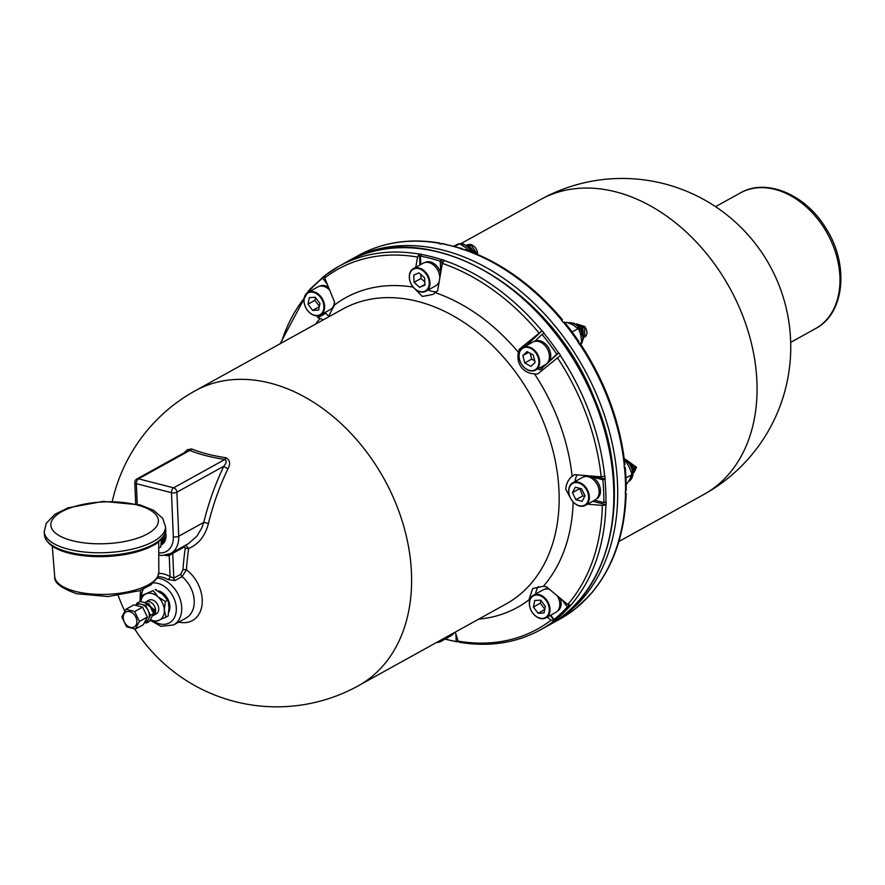 <?xml version="1.0" encoding="UTF-8"?>
<svg xmlns="http://www.w3.org/2000/svg" width="885" height="885" viewBox="0 0 885 885"><rect width="100%" height="100%" fill="white"/><g stroke="black" fill="none" stroke-linecap="round" stroke-linejoin="round"><path stroke-width="1.33" d="M624.29 467.136L625.219 467.38L624.412 468.419A207.853 151.269 -119 0 0 624.124 465.521L624.434 463.972M625.352 492.381L625.319 494.084A207.853 151.269 -119 0 0 625.363 491.275L626.182 490.224A206.924 150.594 -119 0 0 625.241 467.601M564.365 322.04L579.067 341.798A206.924 150.594 -119 0 0 564.376 322.051L563.314 322.45A207.853 151.269 -119 0 0 561.367 320.082L562.24 320.049L561.787 320.591M580.615 344.741L579.741 344.774A207.853 151.269 -119 0 0 578.016 342.196L579.067 341.809L578.27 342.572M562.417 319.684C533.655 285.634 501.076 262.214 464.691 249.437L463.497 249.67A207.853 151.269 -119 0 0 461.008 248.851L462.612 249.382M328.468 287.216A12.667 9.215 -119 0 0 319.562 286.253M327.339 284.461L322.638 278.144A206.924 150.594 -119 0 0 309.296 290.7L309.794 291.364M331.842 308.411A12.667 9.215 -119 0 0 334.032 306.42M325.359 312.294L327.605 315.314A19.393 14.116 61 0 0 329.662 315.469M537.881 368.835A19.393 14.116 -119 0 0 540.104 369.83L558.789 352.849A207.853 151.269 61 0 1 560.515 355.427L537.527 374.067L534.485 373.901C520.17 372.983 516.209 359.741 518.566 352.518L519.152 349.365L542.14 330.736A207.853 151.269 61 0 1 544.087 333.092L542.04 334.419A206.924 150.594 61 0 1 556.731 354.177L549.353 361.124A12.667 9.215 -119 0 0 547.439 346.135A12.667 9.215 -119 0 0 534.651 341.378L542.04 334.419M545.957 364.321L540.104 369.83M596.578 498.863A12.667 9.215 -119 0 0 600.163 487.989A12.667 9.215 -119 0 0 591.91 476.926L602.884 479.747A206.924 150.594 61 0 1 603.847 502.591L594.643 500.235M548.28 588.326A12.667 9.215 -119 0 0 544.961 589.144M538.368 586.534A19.393 14.116 -119 0 0 535.724 593.957M451.881 635.032A12.667 9.215 -119 0 0 454.359 632.609M445.177 639.047A206.924 150.594 -119 0 0 456.195 641.536L455.886 634.025M440.641 273.211A12.667 9.215 -119 0 0 424.922 262.524M420.773 264.526L420.43 256.119A206.924 150.594 -119 0 1 440.254 261.208L440.741 272.646M158.669 590.903A13.961 10.155 61 0 1 169.09 611.646M309.385 290.125A207.853 151.269 -119 0 0 308.754 290.844L307.748 292.504M324.784 275.644A207.853 151.269 -119 0 0 323.644 276.551L309.717 289.517M420.43 256.119L421.946 254.404A207.853 151.269 -119 0 0 419.468 253.962L417.532 257.048L415.773 267.292M440.254 261.208L441.77 259.493A207.853 151.269 61 0 1 444.259 260.323L442.323 263.398L437.632 290.723L433.008 294.44L422.355 296.453L414.877 288.864M556.731 354.177L558.789 352.849M570.858 498.764L565.703 489.095C566.4 483.298 568.546 479.062 572.141 476.373L574.487 474.637L601.169 476.849L604.886 476.174A207.853 151.269 61 0 1 605.174 479.073L602.884 479.747M603.847 502.591L606.136 501.928A207.853 151.269 61 0 1 606.081 504.738L602.364 505.412L587.507 504.184M529.761 602.486L528.931 599.875L532.693 588.547L543.39 586.279L546.443 586.788L567.694 604.51L570.969 605.097A207.853 151.269 61 0 1 569.431 606.833L567.329 606.955A206.924 150.594 61 0 1 553.988 619.511L550.769 615.186M553.988 619.511L556.079 619.389A207.853 151.269 61 0 1 554.287 620.794L551.012 620.208L547.295 617.111M458.397 641.647A207.853 151.269 61 0 1 457.788 641.525L456.195 641.536L457.589 641.636M165.064 555.382A28.442 20.698 -119 0 0 169.212 555.57L170.097 576.589A2.589 1.128 119.9 0 1 168.073 579.598L174.998 580.538A2.589 1.881 61 0 1 173.792 578.126L170.097 576.589A28.442 20.698 -119 0 0 158.769 573.369M317.073 315.845L317.837 317.704L323.401 319.784M328.302 317.073L334.242 305.225L334.519 302.006L324.684 277.956L325.06 275.379L338.988 266.241A207.853 151.269 -119 0 0 325.238 275.246M574.177 609.643L573.524 610.141A207.853 151.269 -119 0 0 575.316 608.736L575.892 608.327M589.664 594.587L588.658 596.18A207.853 151.269 -119 0 0 590.207 594.443L591.069 593.558M440.796 244.16L438.706 243.32A207.853 151.269 61 0 1 441.173 243.762L442.765 243.751M575.715 608.493L588.857 596.07A207.853 151.269 61 0 1 575.515 608.637M625.219 467.38L624.6 468.32A207.853 151.269 61 0 1 625.562 491.164L626.182 490.224M625.629 492.536L625.518 493.985A207.853 151.269 61 0 1 590.406 594.344M441.372 243.652A207.853 151.269 61 0 1 461.196 248.74L462.589 248.84M463.685 249.57A207.853 151.269 61 0 1 561.566 319.972L562.24 320.049M358.602 255.378C382.818 242.191 409.866 238.076 439.745 243.032L438.894 243.209A207.853 151.269 -119 0 0 358.602 255.378L348.812 260.832M323.445 276.651L322.638 278.144M323.644 276.551L324.673 277.934A205.718 149.72 -119 0 1 417.532 257.048M309.296 290.7L310.104 289.218M324.906 312.549L325.558 313.423L317.837 317.704M308.754 290.844L309.33 291.619M325.558 313.423A19.393 14.116 -119 0 0 326.465 313.777M419.468 253.962L419.933 264.991M184.014 452.866L187.454 449.713L191.602 448.927A3.883 2.71 -68 0 1 189.799 450.443L187.653 450.852L136.799 479.006A3.883 2.821 61 0 1 138.525 478.829A3.883 2.19 104.4 0 0 136.345 483.686L137.208 504.184M526.852 345.393A19.393 14.116 61 0 1 526.874 345.095L519.152 349.365M543.125 369.421A19.393 14.116 61 0 1 541.653 368.968M526.874 345.095L542.14 330.736M605.174 479.073L594.3 476.285M587.054 475.676L587.839 475.887A12.667 9.215 -119 0 0 584.31 476.694M577.142 474.858A19.393 14.116 -119 0 0 575.106 481.495M606.081 504.738L592.707 501.308M569.431 606.833L567.716 604.532M561.953 599.72L567.329 606.955M557.24 611.303A12.667 9.215 -119 0 0 560.194 598.26M554.287 620.794L550.304 615.44M457.788 641.525L457.711 639.722M455.266 632.111L458.153 641.127L460.067 642.079M428.251 289.937A19.393 14.116 -119 0 0 436.836 291.574M437.19 284.682A12.667 9.215 -119 0 0 438.905 283.288M442.013 265.223L441.77 259.493M174.998 580.538L182.056 576.633A2.589 1.881 61 0 1 180.839 574.232L173.792 578.126L172.752 553.368L169.212 555.57A2.589 1.681 85.9 0 0 168.67 554.452M184.755 545.713A2.589 1.881 61 0 0 184.523 546.853L172.752 553.368A2.589 1.881 61 0 1 172.984 552.229M184.523 546.853L185.264 548.114L188.671 548.49L185.562 545.016M185.264 548.114A170.65 96.454 104.4 0 0 182.985 569.73A2.589 0.675 -176.2 0 1 186.436 569.785A168.073 94.994 -75.6 0 1 188.671 548.49C198.694 544.164 205.276 535.845 208.429 523.511A166.026 93.843 -75.6 0 1 228.042 468.608A3.883 1.062 25.7 0 1 223.828 466.218A169.854 96 104.4 0 0 203.76 522.382L208.429 523.511M150.107 620.186L160.959 626.326L173.593 624.954L186.071 618.04A25.853 18.817 61 0 0 182.056 576.633L186.436 569.785A31.119 22.645 61 0 1 201.957 605.395A31.119 22.645 61 0 1 178.847 622.044M228.042 468.608C230.697 463.563 229.989 459.946 225.929 457.733A3.883 1.582 -81.5 0 1 224.912 459.448L173.648 487.834A3.883 2.19 104.4 0 0 171.469 492.691A3.883 1.504 -2.4 0 0 176.889 492.204L178.737 536.233L203.76 522.382L201.736 528.013L196.968 536.111L188.35 543.722L170.606 553.545A25.853 18.817 -119 0 0 178.737 536.233A3.883 1.504 177.6 0 1 173.316 536.73A21.97 15.996 61 0 1 158.747 552.848M224.912 459.448C226.903 460.631 226.538 462.888 223.828 466.218L176.889 492.204A3.883 2.821 -119 0 0 173.648 487.834L138.525 478.829L189.799 450.443A109.574 42.568 -2.4 0 0 224.912 459.448M225.929 457.733A107.118 41.606 177.6 0 1 191.602 448.927M419.147 268.022A12.921 9.403 -119 0 0 413.383 268.62A12.921 9.403 -119 0 0 411.414 284.483A12.921 9.403 -119 0 0 425.906 291.231A12.921 9.403 -119 0 0 429.369 278.93A12.921 9.403 -119 0 0 419.147 268.022M418.859 268.675A12.412 9.027 61 0 1 428.163 288.012A12.412 9.027 61 0 1 410.994 283.609A12.412 9.027 61 0 1 418.859 268.675M413.383 268.62L423.163 263.21A12.921 9.403 61 0 1 428.915 262.613A12.921 9.403 61 0 1 439.745 278.432M439.281 281.142A12.921 9.403 61 0 1 435.685 285.822L425.906 291.231M473.021 252.524L469.393 247.866M466.461 245.422L468.762 245.422L475.688 253.608M475.477 253.519L468.574 245.521L468.242 246.749M466.273 245.311L470.444 244.492L470.057 245.897M477.424 254.349L470.621 244.393L467.125 244.78M470.621 244.393C474.847 246.008 477.181 249.127 477.634 253.763L477.557 254.404M466.395 245.377L468.762 245.422M473.298 252.634L468.773 247.225M419.036 272.868L413.76 275.091L414.058 282.315L419.645 287.326L424.922 285.103L424.612 277.879L419.036 272.868M420.817 274.472L420.983 278.476L424.789 281.895M414.058 282.315L420.983 278.476M419.645 287.326L424.888 284.417M469.515 251.163L466.063 247.866L459.547 243.773L460.51 243.773L453.673 246.085M459.547 243.773L454.813 246.395M547.35 616.834A12.921 9.403 -119 0 0 547.317 600.97A12.921 9.403 -119 0 0 533.434 595.229A12.921 9.403 -119 0 0 531.465 611.104A12.921 9.403 -119 0 0 545.957 617.852A12.921 9.403 -119 0 0 547.35 616.834M546.731 616.591A12.412 9.027 61 0 1 529.927 607.21A12.412 9.027 61 0 1 541.487 596.335A12.412 9.027 61 0 1 546.731 616.591M557.229 595.782A12.921 9.403 61 0 1 557.119 611.424A12.921 9.403 61 0 1 555.725 612.442L545.957 617.852M533.434 595.229L543.202 589.819A12.921 9.403 61 0 1 549.585 589.41M544.032 612.962L545.359 606.402L540.713 600.152L534.728 600.472L533.401 607.033L538.047 613.272L544.032 612.962M540.89 600.395L540.326 603.194L544.795 609.201M533.401 607.033L540.326 603.194M538.047 613.272L544.706 609.588M589.233 595.848L589.963 594.72M589.355 496.75A12.921 9.403 -119 0 0 583.403 484.803A12.921 9.403 -119 0 0 572.772 482.79A12.921 9.403 -119 0 0 570.803 498.653A12.921 9.403 -119 0 0 585.295 505.412A12.921 9.403 -119 0 0 589.355 496.75M588.636 496.817A12.412 9.027 61 0 1 574.177 502.89A12.412 9.027 61 0 1 573.347 483.11A12.412 9.027 61 0 1 588.636 496.817M572.772 482.79L582.54 477.38A12.921 9.403 61 0 1 593.171 479.393A12.921 9.403 61 0 1 599.134 491.341A12.921 9.403 61 0 1 595.063 499.992L585.295 505.412M591.91 476.926A12.667 9.215 -119 0 0 587.839 475.887M629.998 463.519L632.521 468.663M626.215 459.835L634.645 468.331L633.118 472.889M633.118 472.8L634.457 468.43L632.686 468.408M625.606 459.448L636.315 467.402L634.545 467.38M633.195 472.822L636.503 467.291L625.629 459.437M626.082 459.746L634.645 468.331M632.786 469.725L629.213 462.523M634.091 472.468L636.503 467.291M584.996 495.877L581.589 488.819L575.316 487.215L572.451 492.657L575.847 499.726L582.12 501.33L584.996 495.877M579.642 488.321L582.772 495.888L584.719 496.385M572.451 492.657L579.376 488.83M575.847 499.726L582.772 495.888M625.972 485.113L629.91 479.261L631.79 473.486L629.401 467.368L626.215 461.815L624.478 460.399M631.79 473.486L631.857 474.924L625.972 477.767M536.255 352.263A12.921 9.403 -119 0 0 523.046 347.506A12.921 9.403 -119 0 0 521.077 363.37A12.921 9.403 -119 0 0 535.569 370.118A12.921 9.403 -119 0 0 536.255 352.263M535.668 352.706A12.412 9.027 61 0 1 532.029 370.671A12.412 9.027 61 0 1 519.296 353.569A12.412 9.027 61 0 1 535.668 352.706M523.046 347.506L532.814 342.086A12.921 9.403 61 0 1 546.034 346.854A12.921 9.403 61 0 1 545.337 364.709L535.569 370.118M546.853 363.569A12.667 9.215 -119 0 0 549.353 361.124M579.332 327.063L581.036 328.556L583.215 335.216M583.016 334.198L580.671 328.8M576.246 324.386L582.894 327.527L583.392 337.694M583.392 337.65L582.706 327.627L581.213 328.8M575.903 324.164L584.565 326.598L583.071 327.771M583.801 337.351L584.731 336.986L584.753 326.488L576.389 323.877M584.753 326.488C587.54 330.924 587.662 334.342 585.107 336.765L584.808 336.942M576.157 324.33L582.894 327.527M578.657 326.344L581.036 328.556M533.212 355.007L527.084 351.588L522.858 355.56L524.772 362.95L530.912 366.379L535.137 362.408L533.212 355.007M522.858 355.56L528.555 352.407M530.203 353.325L531.697 359.122L534.717 360.803M524.772 362.95L531.697 359.122M572.186 331.952L577.817 328.844L577.75 327.915L578.912 329.474L573.181 324.917L566.444 322.24M580.239 344.508L581.755 342.86L580.837 335.205L578.912 329.474M579.299 344.099L581.943 341.931L581.755 342.86M566.4 322.228L565.072 322.925M436.593 642.455A12.921 9.403 -119 0 0 440.597 641.581A12.921 9.403 -119 0 0 443.451 638.649M442.257 639.313A12.412 9.027 61 0 1 437.168 642.134M453.231 633.24A12.921 9.403 61 0 1 450.365 636.171L440.597 641.581M306.63 293.366A12.921 9.403 -119 0 0 306.664 309.23A12.921 9.403 -119 0 0 320.547 314.96A12.921 9.403 -119 0 0 322.516 299.097A12.921 9.403 -119 0 0 308.024 292.349A12.921 9.403 -119 0 0 306.63 293.366M306.63 293.953A12.412 9.027 61 0 1 323.434 303.323A12.412 9.027 61 0 1 311.874 314.197A12.412 9.027 61 0 1 306.63 293.953M308.024 292.349L317.803 286.939A12.921 9.403 61 0 1 329.629 290.07M334.397 301.73A12.921 9.403 61 0 1 330.326 309.551L320.547 314.96M309.33 297.581L308.002 304.141L312.648 310.392L318.622 310.071L319.961 303.511L315.314 297.26L309.33 297.581M308.002 304.141L314.927 300.303L319.385 306.31M312.648 310.392L319.308 306.697M315.491 297.504L314.927 300.303M154.09 614.898A7.755 5.642 -119 0 0 153.99 605.384A7.755 5.642 -119 0 0 145.682 601.988L148.791 600.273A7.755 5.642 61 0 1 155.163 601.479A7.755 5.642 61 0 1 158.736 608.648A7.755 5.642 61 0 1 156.302 613.847L153.293 615.506M135.859 605.428L137.075 604.743A9.514 6.925 61 0 1 141.323 604.311A9.514 6.925 61 0 1 148.083 610.385A9.514 6.925 61 0 1 148.459 619.146A9.514 6.925 61 0 1 146.291 621.392L144.565 622.354M126.621 626.812L121.864 616.933L125.891 609.3L134.675 611.546L139.432 621.436L135.405 629.069L126.621 626.812M123.236 617.763A8.529 6.206 -119 0 0 133.746 627.188A8.529 6.206 -119 0 0 133.181 613.582A8.529 6.206 -119 0 0 123.236 617.763M144.509 622.465L146.445 622.963L149.543 621.237L153.57 613.604L148.813 603.725L140.029 601.468L136.932 603.183L135.759 605.395M135.405 629.069L143.337 624.677L147.364 617.044L142.607 607.154L133.823 604.897L125.891 609.3M147.364 617.044L139.432 621.436M142.607 607.154L134.675 611.546M146.445 622.963L150.461 615.318L145.704 605.44L136.932 603.183M148.813 603.725L145.704 605.44M153.57 613.604L150.461 615.318M153.979 615.009L152.784 615.761L153.979 615.009L155.494 610.44L144.609 602.596M155.494 610.44L152.342 615.927M148.868 603.824L153.636 611.48L149.001 604.123M147.441 603.371L146.257 603.061M152.585 611.568L153.448 611.579L153.359 613.183M148.514 603.647L145.538 602.884M153.636 611.48L153.481 613.438M153.304 614.101L152.519 615.606M153.536 610.528L155.306 610.55L144.543 602.63M168.172 615.894L168.969 607.508L168.261 601.114L167.276 600.428L165.362 601.49L157.939 596.822L153.26 590.638L141.81 595.45L153.26 590.638M168.216 615.905L166.015 617.155L164.322 610.075L165.362 601.49M150.207 619.976L154.289 622.166L166.015 617.155M141.81 595.45L140.671 601.634M155.174 589.576L156.258 589.587L155.174 589.576L162.597 594.244L168.261 601.114M167.276 600.428L167.276 599.068M162.42 538.003A13.961 10.155 61 0 1 161.601 542.737M163.161 537.018A13.917 10.133 61 0 1 163.161 537.129A13.917 10.133 61 0 1 161.557 543.821M165.418 531.83A13.762 10.023 61 0 1 166.004 535.458A13.762 10.023 61 0 1 161.446 544.795M164.444 534.805A13.839 10.078 61 0 1 164.577 536.299A13.839 10.078 61 0 1 161.457 544.706M160.672 546.985L158.725 548.125M161.479 538.589L160.727 546.996M154.952 621.956A21.97 15.996 -119 0 0 159.599 623.859A21.97 15.996 -119 0 0 176.049 605.44A21.97 15.996 -119 0 0 153.37 582.916M143.381 589.133A21.97 15.996 -119 0 0 141.257 596.147M346.854 261.883A207.853 151.269 61 0 1 429.623 250.156A207.853 151.269 61 0 1 602.01 421.835A207.853 151.269 61 0 1 548.224 625.551C613.637 591.523 633.815 488.509 593.99 397.52C549.651 284.704 424.081 214.955 346.854 261.883L338.988 266.241A207.853 151.269 -119 0 1 419.28 254.072M421.747 254.515A207.853 151.269 61 0 1 441.582 259.604M444.071 260.433A207.853 151.269 61 0 1 541.941 330.835M543.888 333.202A207.853 151.269 61 0 1 558.59 352.96M560.316 355.527A207.853 151.269 61 0 1 604.698 476.285M604.986 479.183A207.853 151.269 61 0 1 605.937 502.027M605.893 504.848A207.853 151.269 61 0 1 570.781 605.207M569.232 606.944A207.853 151.269 61 0 1 555.891 619.5M554.098 620.905A207.853 151.269 61 0 1 540.348 629.91L548.224 625.551M342.65 309.13A168.559 122.672 61 0 1 531.62 397.166A168.559 122.672 61 0 1 505.943 604.046L358.403 685.742A168.559 122.672 61 0 0 384.068 478.862A168.559 122.672 61 0 0 195.109 390.827L342.65 309.13M173.593 624.954A25.853 18.817 -119 0 0 181.292 603.703A25.853 18.817 -119 0 0 165.749 580.881A25.853 18.817 -119 0 0 157.309 578.038M168.073 579.598A25.853 18.817 -119 0 0 157.95 576.666M528.931 599.875A177.055 128.856 61 0 1 478.719 619.124M573.159 501.95A177.055 128.856 61 0 1 543.39 586.279M534.485 373.901A177.055 128.856 61 0 1 572.141 476.373M435.508 292.769A177.055 128.856 61 0 1 518.566 352.518M413.206 287.116A177.055 128.856 -119 0 0 334.242 305.225M319.795 318.821A177.055 128.856 -119 0 0 315.425 324.209M618.869 541.52L703.852 494.461A168.559 122.672 -119 0 0 729.528 287.581A168.559 122.672 -119 0 0 540.558 199.545L460.908 243.652M550.149 624.456L552.096 623.405A207.853 151.269 -119 0 0 583.757 368.293A207.853 151.269 -119 0 0 350.737 259.736M790.692 342.362L815.505 328.623A77.559 56.441 -119 0 0 827.309 233.441A77.559 56.441 -119 0 0 740.369 192.93L715.556 206.659M573.723 610.042A207.853 151.269 61 0 1 559.973 619.046L552.096 623.405M579.941 344.663A207.853 151.269 61 0 1 624.312 465.422M563.513 322.339A207.853 151.269 61 0 1 578.215 342.097M304.119 298.345A205.718 149.72 -119 0 0 281.109 343.203M173.316 536.73L171.469 492.691L136.345 483.686A3.883 1.504 177.6 0 1 134.808 482.557L135.693 503.842M557.351 357.617A205.718 149.72 61 0 1 601.169 476.849M442.323 263.398A205.718 149.72 61 0 1 538.976 332.926M551.012 620.208A205.718 149.72 61 0 1 458.153 641.127M602.364 505.412A205.718 149.72 61 0 1 567.694 604.51M182.985 569.73L180.839 574.232M460.598 243.806A12.921 9.403 61 0 1 462.379 244.083A12.921 9.403 61 0 1 471.34 251.86M455.388 245.355L456.616 244.68A12.921 9.403 61 0 1 458.917 243.895M624.345 459.293A12.921 9.403 61 0 1 632.587 472.811A12.921 9.403 61 0 1 628.826 481.296M568.922 322.726A12.921 9.403 61 0 1 579.487 328.335A12.921 9.403 61 0 1 580.848 344.464M140.859 601.678A14.735 10.72 61 0 1 146.169 593.802A14.735 10.72 61 0 1 157.939 596.822A14.735 10.72 61 0 1 164.322 610.075A14.735 10.72 61 0 1 158.924 620.319A14.735 10.72 61 0 1 150.417 619.577M136.898 504.915A53.83 20.908 177.6 0 1 147.618 533.832A53.83 20.908 177.6 0 1 72.304 540.68A53.83 20.908 177.6 0 1 61.585 511.762A53.83 20.908 177.6 0 1 136.898 504.915M158.703 541.675L158.824 572.208A52.115 20.244 177.6 0 1 148.392 584.775A52.115 20.244 177.6 0 1 75.479 591.412A52.115 20.244 177.6 0 1 54.704 576.577L52.27 546.145M44.372 534.474C45.843 544.098 55.987 550.747 74.827 554.441C90.038 557.24 106.012 557.384 122.738 554.884C134.963 552.948 145.029 549.817 152.928 545.514C157.198 544.419 167.763 533.367 165.595 529.396A60.667 23.563 177.6 0 1 153.459 544.375A60.667 23.563 177.6 0 1 86.265 555.039A60.667 23.563 177.6 0 1 44.372 534.474L44.25 531.631A60.667 23.563 -2.4 0 0 86.144 552.185A60.667 23.563 -2.4 0 0 153.348 541.531A60.667 23.563 -2.4 0 0 165.484 526.553L162.751 518.389L153.603 510.28L140.062 504.904L103.158 501.397L68.112 507.813L54.947 514.274L46.23 523.367L44.25 531.631M140.494 590.339L140.007 601.479M815.505 328.623C845.131 313.312 849.18 263.885 825.782 228.053C805.748 194.711 766.487 177.653 740.369 192.93M573.9 609.92L559.973 619.046M624.954 464.592C620.219 422.245 605.495 382.165 580.792 344.376M626.204 490.401L625.241 467.49M590.804 594.012C613.139 567.816 624.921 534.219 626.16 493.21M442.223 243.486L462.202 248.608M703.852 494.461A168.559 168.559 0 0 0 769.662 265.356A168.559 168.559 0 0 0 540.558 199.545M308.157 291.276L280.091 343.767M136.799 479.006A3.883 3.883 0 0 0 134.808 482.557M456.737 641.813L445.011 639.136M459.215 642.256C489.095 647.212 516.143 643.096 540.348 629.91M195.109 390.827A168.559 168.559 0 0 0 112.318 501.264M118.269 595.682A168.559 168.559 0 0 0 124.752 611.126M134.664 628.958A168.559 168.559 0 0 0 358.403 685.742M170.606 553.545L162.099 555.526L158.758 555.105M472.302 252.236L467.955 246.506L463.12 243.961L460.111 243.663M456.616 244.68L459.238 243.762M628.527 481.473C631.481 479.924 633.007 476.827 633.107 472.17L631.027 465.123L624.268 458.751M626.215 461.815L624.965 460.698M580.892 344.519L583.326 338.833L580.173 328.092L574.055 323.257L568.778 322.671M158.824 572.208L157.486 577.695L150.926 584.885L139.675 590.649L108.269 596.545L76.84 593.746C61.275 588.37 53.896 582.64 54.704 576.577M165.595 529.396L165.484 526.553"/></g></svg>
